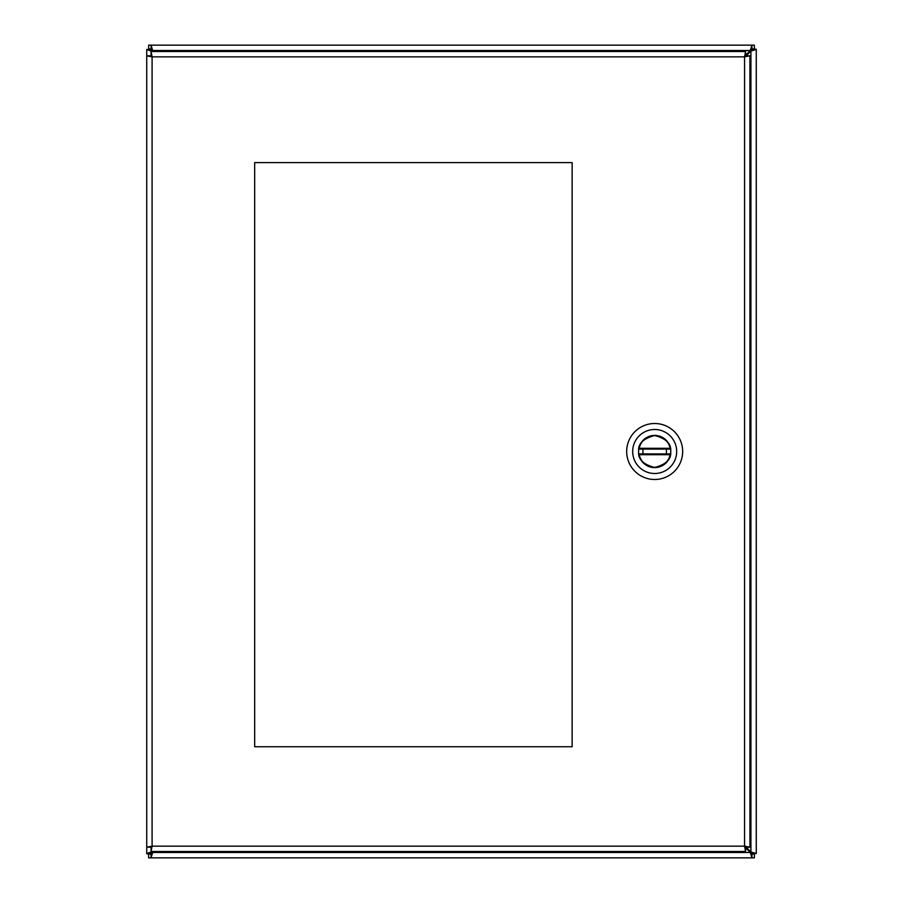 <?xml version="1.0" encoding="UTF-8"?>
<svg xmlns="http://www.w3.org/2000/svg" width="903" height="903" viewBox="0 0 903 903"><rect width="100%" height="100%" fill="white"/><g stroke="black" fill="none" stroke-linecap="round" stroke-linejoin="round"><path stroke-width="1.35" d="M152.088 852.082A3.454 3.454 0 0 1 152.505 852.5L151.061 854.091L151.061 857.85L754.389 857.85L754.389 854.091L751.939 854.091L750.495 852.5A3.454 3.454 0 0 1 750.912 852.082L752.504 853.527L756.262 853.527L756.262 49.213L752.504 49.213L750.912 50.918A3.454 3.454 0 0 1 750.495 50.5L751.939 48.909L751.939 45.15L148.623 45.15L148.623 48.909L151.061 48.909L152.505 50.5A3.454 3.454 0 0 1 152.088 50.918L150.496 49.473L146.737 49.473L146.737 853.786L150.496 853.786L152.088 852.082M152.088 51.494L146.737 49.473L150.496 49.473M151.061 48.909L151.061 45.15L152.641 50.5L750.359 50.5L751.939 45.15L754.389 45.15L754.389 48.909L751.939 48.909M752.504 49.473L756.262 49.473L750.912 51.053L750.912 851.947L756.262 853.527L752.504 853.527M751.939 854.091L751.939 857.85L750.359 852.5L152.641 852.5L151.061 857.85L148.623 857.85L148.623 854.091L151.061 854.091M756.262 50.918L756.262 852.082M152.528 851.495L146.737 853.527L150.496 853.527M153.645 51.494L152.641 50.5M750.359 50.5L745.02 55.828M745.585 56.392L750.912 51.053M750.912 851.947L745.585 846.608M152.641 852.5L153.645 851.495M745.02 847.172L750.359 852.5M254.669 162.608L572.13 162.608L572.13 746.736L254.68 746.736L254.669 162.608M745.596 851.495L744.569 846.156L152.088 846.156L146.737 847.183L150.496 847.183L152.088 846.156L151.061 851.495L745.596 851.495L745.596 847.736L744.569 846.156L746.16 847.183L749.919 847.183L749.908 55.817L744.569 56.844L745.596 55.252L745.596 51.494L151.061 51.494L152.088 56.844L150.496 55.817L146.737 55.817L152.088 56.844L744.569 56.844L745.596 51.494M151.061 51.494L151.061 55.252L152.088 56.844L152.088 846.156L151.061 847.736L151.061 851.495M749.908 55.817L746.149 55.817L744.569 56.844L744.569 846.156L749.919 847.183M168.534 51.494L158.984 51.494M654.675 435.404A16.096 16.096 0 0 1 668.615 459.548A16.096 16.096 0 0 1 640.735 459.548A16.096 16.096 0 0 1 654.675 435.404M676.674 451.5A21.999 21.999 0 0 1 643.681 470.553A21.999 21.999 0 0 1 643.681 432.447A21.999 21.999 0 0 1 676.674 451.5M661.978 424.478A27.993 27.993 0 0 0 626.682 451.5A27.993 27.993 0 0 0 654.675 479.493A27.993 27.993 0 0 0 661.978 424.478M670.669 451.5C671.584 459.063 666.245 464.402 654.675 467.494C643.105 464.402 637.766 459.063 638.681 451.5C637.766 443.937 643.105 438.598 654.675 435.506C666.245 438.598 671.584 443.937 670.669 451.5M670.15 454.694L670.286 453.904L639.064 453.904L639.2 454.694A15.802 15.802 0 0 0 670.15 454.694L639.2 454.694M639.2 448.306L639.064 449.096L670.286 449.096L670.15 448.306A15.802 15.802 0 0 0 639.2 448.306L670.15 448.306M666.437 449.096L666.437 453.904M642.913 453.904L642.913 449.096"/></g></svg>
